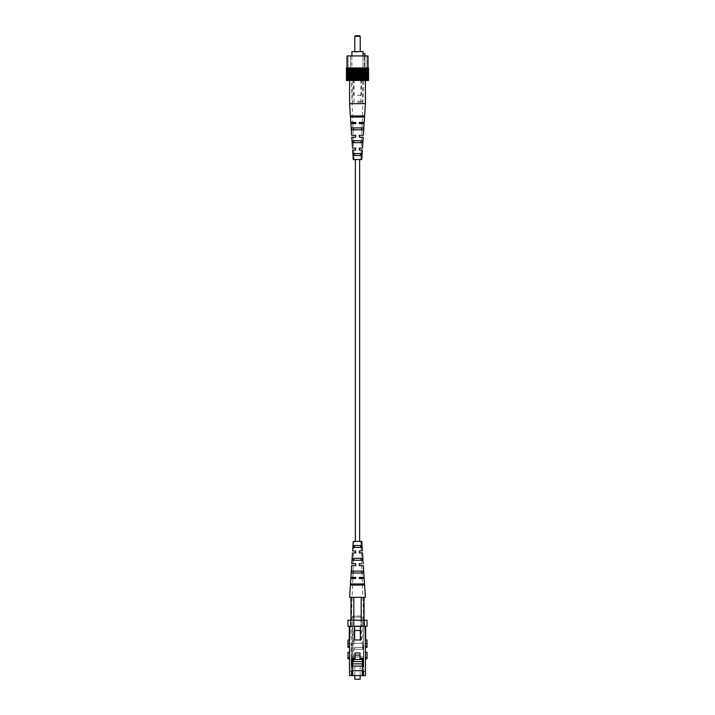 <?xml version="1.0" encoding="UTF-8"?>
<svg xmlns="http://www.w3.org/2000/svg" width="715" height="715" viewBox="0 0 715 715"><rect width="100%" height="100%" fill="white"/><g stroke="black" fill="none" stroke-linecap="round" stroke-linejoin="round"><path stroke-width="0.54" stroke-dasharray="3.58 2.68" d="M359.645 541.407L355.355 541.407L359.645 541.407M359.645 159.57L355.355 159.57L359.645 159.57M367.045 643.518L365.463 643.518L365.463 647.325L365.463 643.518L367.045 643.518L365.463 643.518L365.463 639.979L367.045 639.979L367.045 647.325M365.463 652.241L365.463 658.774L365.463 652.241L367.045 652.241L367.045 658.774M347.955 658.774L347.955 652.241L349.537 652.241L349.537 658.774L349.537 652.241M347.955 647.325L347.955 643.518L349.537 643.518L349.537 647.325L349.537 639.979L347.955 639.979L347.955 643.518L349.537 643.518L347.955 643.518M352.674 666.872L351.583 666.872L351.583 658.417L354.989 658.417L354.989 652.956L360.011 652.956L360.011 658.417L362.326 658.417L362.326 675.595L362.326 670.688L352.674 670.688L352.674 658.417L354.989 658.417L354.989 652.956L360.011 652.956L360.011 658.417L362.326 658.417L362.326 659.453M363.417 675.595L365.463 675.595L365.463 671.233L363.417 671.233L363.417 675.595L362.326 675.595L362.326 658.417L363.417 658.417L362.326 658.417L362.326 670.688L352.674 670.688L352.674 658.417L354.989 658.417L354.989 652.956L360.011 652.956L360.011 658.417L363.417 658.417L363.417 666.872L363.417 662.778L362.326 662.778M351.583 675.595L351.583 671.233M352.674 662.778L351.583 662.778L351.583 658.417L352.674 658.417L352.674 675.595L349.537 675.595L349.537 643.518M362.326 670.688L352.674 670.688M362.326 671.233L363.417 671.233M362.326 666.872L363.417 666.872L363.417 658.417L363.417 662.778M352.674 671.233L349.537 671.233M351.583 662.778L351.583 658.417L352.674 658.417M363.774 620.227L363.774 675.595L352.593 675.595L363.774 675.595L363.774 620.227L363.774 625.956L363.774 620.227L362.818 620.227L363.774 620.227M352.593 625.956L352.593 675.595L351.226 675.595L352.593 675.595L352.593 625.956L362.818 625.956L362.818 620.227L361.45 620.227L362.818 620.227L362.818 625.956L361.45 625.956L361.45 620.227L361.45 625.956L362.818 625.956L351.226 625.956L351.226 675.595L351.226 625.956L352.593 625.956M353.55 625.956L350.815 625.956L350.815 620.227L353.55 620.227L353.55 625.956L353.55 620.227L350.815 620.227L350.815 625.956L361.45 625.956L353.55 625.956M363.774 625.956L364.185 620.227L363.774 625.956M353.55 620.227L361.45 620.227L353.55 620.227M349.537 639.979L349.867 626.34L354.64 626.34L354.64 639.979L360.36 639.979L360.36 626.34L360.36 639.979L354.64 639.979L354.64 626.34L354.64 639.979L360.36 639.979L360.36 626.34L365.678 626.34L365.133 626.34L365.463 639.979M354.64 626.34L349.867 626.34M365.133 639.979L365.678 639.979L365.133 639.979M349.867 639.979L349.322 639.979L349.867 639.979M365.678 639.979L365.678 626.34M349.322 626.34L349.322 639.979M364.319 626.34L367.045 626.34L367.045 620.227L364.319 620.227L364.319 626.34L350.681 626.34L350.681 620.227L347.955 620.227L347.955 626.34L350.681 626.34M350.681 620.227L364.319 620.227M365.463 671.233L365.463 643.518M365.133 626.34L360.36 626.34M362.326 675.595L352.674 675.595M354.095 630.21L360.905 630.21L354.095 630.21L353.55 630.755L361.45 630.755L353.55 630.755L353.55 643.303L361.45 643.303L353.55 643.303M360.905 630.21L361.45 630.755L361.45 643.303M362.55 647.397L362.764 649.3L362.764 647.397L354.577 647.397L354.577 649.3L362.764 649.3L362.764 647.397L354.577 647.397L362.764 647.397L362.764 649.3L354.577 649.3L354.577 647.397L354.577 649.3L362.55 649.3L354.577 649.3L354.577 647.397L362.55 647.397L362.55 643.303L363.64 643.303L362.55 643.303L362.55 647.397M360.092 658.417L360.092 655.083L355.069 655.083L355.069 659.453L360.092 659.453L360.092 655.083L355.069 655.083L355.069 659.453L360.092 659.453L360.092 655.083L355.069 655.083L355.069 659.453L362.55 659.453L363.64 661.339L363.64 643.303L363.417 660.204M360.092 659.453L360.011 655.083M363.443 656.942L351.557 656.942L363.443 656.942L363.443 643.303L351.557 643.303L363.443 643.303M351.557 656.942L351.557 643.303M360.19 679.25L354.81 679.25M360.19 675.595L360.19 666.049L354.81 666.049L360.19 666.049M354.81 675.595L354.81 666.049M351.503 656.942L351.744 643.303L351.503 656.942L363.497 656.942L351.36 656.942L351.36 655.253L351.36 656.942M363.256 643.303L351.744 643.303L363.256 643.303L363.497 656.942L363.256 643.303M362.684 675.595L352.316 675.595L362.684 675.595L362.684 666.049L352.316 666.049L352.316 675.595M352.727 670.688L352.727 675.595L351.36 675.595L351.36 643.303L351.36 675.595L352.727 675.595L352.727 666.049L362.273 666.049L362.273 663.869L352.727 663.869L362.273 663.869L352.727 663.869L352.727 643.303L351.36 643.303L352.727 643.303L352.727 658.417M362.326 661.581L353.711 661.581L353.711 643.303L353.711 658.417M353.711 643.303L362.55 643.303L353.711 643.303M353.711 659.453L355.069 659.453M352.727 666.049L352.727 663.869L352.727 666.049L362.273 666.049L352.727 666.049L352.727 663.869M362.273 666.049L362.273 663.869L362.273 666.049M363.64 675.595L352.727 675.595L363.64 675.595L363.64 661.581L363.64 675.595M363.64 655.253L363.64 656.942L363.64 655.253M352.316 666.049L362.684 666.049M361.593 616.026L353.407 616.026L361.593 616.026A1.09 1.09 0 0 1 362.684 617.117L352.316 617.117L362.684 617.117L362.684 643.303L352.316 643.303L362.684 643.303M353.407 616.026A1.09 1.09 0 0 0 352.316 617.117L352.316 643.303M354.095 643.303L360.905 643.303L354.095 643.303L354.095 616.026L360.905 616.026L360.905 643.303M360.905 616.026L354.095 616.026M359.296 552.865L359.296 550.952L359.296 552.865L361.307 552.865L359.296 552.865L359.296 550.952L361.245 550.952L359.296 550.952M359.296 565.681L361.754 565.681L359.296 565.681L359.296 563.769L361.692 563.769L359.296 563.769L359.296 564.367M359.296 577.407L359.296 578.498L362.201 578.498L359.296 578.498L359.296 577.407L362.165 577.407L359.296 577.407M353.344 545.5L361.656 545.5L361.799 547.404L353.201 547.404L353.344 545.5L354.425 545.5L354.345 547.404L353.201 547.404L361.799 547.404L360.655 547.404L360.575 545.5L361.656 545.5L353.344 545.5M352.441 558.317L362.559 558.317L362.693 560.229L352.307 560.229L352.441 558.317L353.916 558.317L353.845 560.229L352.307 560.229L362.693 560.229L361.155 560.229L361.084 558.317L362.559 558.317L352.441 558.317M351.557 571.133L363.443 571.133L363.569 573.046L351.431 573.046L351.557 571.133L353.425 571.133L353.353 573.046L351.431 573.046L363.569 573.046L361.647 573.046L361.576 571.133L363.443 571.133L351.557 571.133M350.69 583.958L364.31 583.958L364.382 585.049L350.618 585.049L350.69 583.958L352.933 583.958L352.897 585.049L350.618 585.049L364.382 585.049L362.103 585.049L362.067 583.958L364.31 583.958L350.69 583.958M355.704 552.865L353.693 552.865L355.704 552.865L355.704 550.952L355.704 551.962M353.755 550.952L355.704 550.952L353.755 550.952L354.095 541.407L360.905 541.407L354.095 541.407M355.704 565.494L355.704 563.769L355.704 565.681L353.246 565.681L355.704 565.681L355.704 563.769L353.308 563.769L355.704 563.769M355.704 578.498L355.704 577.407L355.704 578.498L352.799 578.498L355.704 578.498M352.835 577.407L355.704 577.407L352.835 577.407L353.246 565.681M353.246 541.407L361.754 541.407M349.59 597.32L365.41 597.32M361.182 597.32L364.033 597.32L361.182 597.32L361.182 625.956L363.908 625.956L363.908 597.32L363.908 625.956L361.182 625.956L361.182 620.227M353.818 597.32L353.281 597.32L354.291 597.32L353.818 597.32L353.818 625.956L351.092 625.956L361.182 625.956L353.818 625.956L353.818 620.227M351.092 597.32L351.092 620.227M363.908 620.227L363.908 597.32M351.137 625.956L363.864 625.956L351.137 625.956L352.799 578.498M361.307 552.865L361.692 563.769M361.754 565.681L362.165 577.407M362.201 578.498L363.864 625.956M353.693 552.865L353.308 563.769M360.905 541.407L361.245 550.952M357.5 95.211L361.45 95.211L357.5 95.211M357.5 75.021L365.41 75.021L357.5 75.021M359.681 35.75L355.319 35.75M354.774 36.295L360.226 36.295M357.5 52.115L353.46 52.115L357.5 52.115M363.095 51.569L351.905 51.569M357.5 72.295L364.373 72.295L364.373 55.931L366.911 55.931L350.627 55.931L364.373 55.931L364.373 72.295L348.089 72.295L357.5 72.295M362.988 55.931L362.988 72.295L364.999 72.295L362.988 72.295L362.988 53.75L364.999 53.75L364.999 72.295L364.999 55.931M357.5 75.54L349.751 75.54L357.5 75.54M357.5 80.482L347.955 80.482L357.5 80.482M368.002 55.931L346.998 55.931M357.5 67.934L368.002 67.934L357.5 67.934M366.911 72.295L364.373 72.295L366.911 72.295L366.911 55.931L366.911 72.295M347.195 67.934L347.195 80.482L346.435 80.482L346.435 67.934L368.565 67.934L368.565 80.482L367.912 80.482L367.912 67.934M347.195 80.482L367.912 80.482M367.805 80.482L367.805 67.934M347.365 80.482L347.365 67.934L347.365 80.482M346.864 80.482L346.864 67.934L346.864 80.482M347.088 80.482L347.088 67.934M348.652 67.934L348.652 80.482M348.562 80.482L348.562 67.934M348.017 80.482L348.017 67.934M350.707 67.934L350.707 80.482M350.368 80.482L350.368 67.934M349.59 75.021L349.59 67.934M353.228 67.934L353.228 80.482M352.656 80.482L352.656 67.934M351.709 80.482L351.709 67.934M356.043 67.934L356.043 80.482M355.275 80.482L355.275 67.934M354.22 80.482L354.22 67.934M358.957 67.934L358.957 80.482M358.045 80.482L358.045 67.934M356.955 80.482L356.955 67.934M361.772 67.934L361.772 80.482M360.78 80.482L360.78 67.934M359.725 80.482L359.725 67.934M364.293 67.934L364.293 80.482M363.292 80.482L363.292 67.934M362.344 80.482L362.344 67.934M366.348 67.934L366.348 80.482M365.41 75.021L365.41 67.934M364.632 80.482L364.632 67.934M366.983 80.482L366.983 67.934M366.438 80.482L366.438 67.934M367.635 80.482L367.635 67.934L367.635 80.482M368.136 80.482L368.136 67.934L368.136 80.482M348.089 55.931L350.627 55.931L348.089 55.931L348.089 72.295L348.089 55.931M350.627 72.295L350.627 55.931L350.627 72.295M357.5 51.569L361.862 51.569L357.5 51.569M357.5 102.299L361.593 102.299L357.5 102.299M349.59 103.666L365.41 103.666M361.084 142.66L352.441 142.66L361.084 142.66L361.155 140.757L353.845 140.757L362.693 140.757L362.559 142.66L361.084 142.66M353.845 140.757L353.916 142.66L352.441 142.66L352.307 140.757L353.845 140.757M362.067 117.028L350.69 117.028L362.067 117.028L362.103 115.937L352.897 115.937L364.382 115.937L364.31 117.028L362.067 117.028M352.897 115.937L352.933 117.028L350.69 117.028L350.618 115.937L352.897 115.937M361.576 129.844L351.557 129.844L361.576 129.844L361.647 127.931L353.353 127.931L363.569 127.931L363.443 129.844L361.576 129.844M353.353 127.931L353.425 129.844L351.557 129.844L351.431 127.931L353.353 127.931M360.575 155.486L353.344 155.486L360.575 155.486L360.655 153.573L354.345 153.573L361.799 153.573L361.656 155.486L360.575 155.486M354.345 153.573L354.425 155.486L353.344 155.486L353.201 153.573L354.345 153.573M354.095 159.57L360.905 159.57L354.095 159.57L353.755 150.025L355.704 150.025L355.704 148.121L355.704 150.025L353.755 150.025M353.693 148.121L355.704 148.121L353.693 148.121L353.308 137.209L355.704 137.209L355.704 135.484M355.704 137.012L353.308 137.209M353.246 135.296L355.704 135.296L353.246 135.296L352.835 123.57L355.704 123.57L352.835 123.57M352.799 122.48L355.704 122.48L355.704 123.57L355.704 122.48L352.799 122.48L351.137 75.021L363.864 75.021L351.137 75.021M362.201 122.48L359.296 122.48L362.201 122.48L363.864 75.021M359.296 122.48L359.296 123.57L362.165 123.57L359.296 123.57L359.296 122.48M361.754 135.296L359.296 135.296L361.754 135.296L362.165 123.57M359.296 136.619L359.296 135.671M361.307 148.121L359.296 148.121L361.307 148.121L361.692 137.209L359.296 137.209L361.692 137.209M359.296 148.121L359.296 150.025L361.245 150.025L359.296 150.025L359.296 148.121L359.296 150.025M360.905 159.57L361.245 150.025M361.754 159.57L353.246 159.57M355.704 135.296L355.704 135.787M359.296 135.296L359.296 137.209M367.045 646.253L365.463 646.253M367.045 657.702L365.463 657.702M347.955 657.702L349.537 657.702M347.955 646.253L349.537 646.253M362.55 658.417L362.55 659.453M357.5 101.208L362.684 101.208L357.5 101.208M350.967 620.227L350.967 625.956M364.033 620.227L364.033 625.956M361.45 95.211L361.45 75.021M360.226 51.569L360.226 52.115M353.46 52.115L353.139 51.569M350.851 75.021L349.751 75.54L347.955 80.482M364.149 75.021L365.249 75.54L367.045 80.482M351.905 55.931L351.905 72.295M361.54 52.115L361.862 51.569M354.774 51.569L354.774 52.115M353.55 95.211L353.55 75.021M362.684 75.021L362.684 101.208L361.593 102.299M354.095 102.299L354.095 75.021M352.316 75.021L352.316 101.208L353.407 102.299M360.905 102.299L360.905 75.021"/><path stroke-width="1.07" d="M359.645 541.407L359.645 159.57M355.355 541.407L355.355 159.57M365.463 647.325L367.045 647.325L367.045 643.518L365.463 643.518L365.463 639.979L367.045 639.979L367.045 643.518M365.463 658.774L367.045 658.774L367.045 652.241L365.463 652.241M349.537 652.241L347.955 652.241L347.955 658.774L349.537 658.774M347.955 643.518L347.955 639.979L349.537 639.979L349.537 643.518L347.955 643.518L347.955 647.325L349.537 647.325M362.326 670.688L352.674 670.688M362.326 659.453L362.326 675.595L365.463 675.595L365.463 643.518M362.326 662.778L363.417 662.778M362.326 666.872L363.417 666.872L363.417 658.417L360.011 658.417L360.011 652.956L354.989 652.956L354.989 658.417L351.583 658.417L351.583 666.872L352.674 666.872L352.674 658.417M362.326 671.233L363.417 671.233L363.417 675.595M362.326 675.595L352.674 675.595L352.674 666.872M352.674 675.595L351.583 675.595L351.583 671.233L352.674 671.233M352.674 662.778L351.583 662.778M354.64 626.34L354.64 639.979L360.36 639.979L360.36 626.34M365.463 639.979L365.133 626.34M349.867 626.34L349.537 639.979M349.322 639.979L349.322 626.34M365.678 626.34L365.678 639.979M367.045 626.34L364.319 626.34L364.319 620.227L367.045 620.227L367.045 626.34M350.681 626.34L347.955 626.34L347.955 620.227L350.681 620.227L350.681 626.34L364.319 626.34M364.319 620.227L350.681 620.227M349.537 643.518L349.537 675.595L351.583 675.595M363.417 660.204L362.55 659.453L362.55 658.417M360.011 655.083L355.069 655.083L355.069 659.453L360.092 659.453L360.092 658.417M354.81 675.595L354.81 679.25L360.19 679.25L360.19 675.595M353.711 658.417L353.711 661.581L362.326 661.581M360.092 659.453L362.55 659.453M353.711 659.453L355.069 659.453M352.727 666.049L362.273 666.049L362.273 663.869L352.727 663.869L352.727 670.688M352.727 658.417L352.727 663.869M359.296 552.865L362.505 552.865L359.296 552.865L359.296 551.658M361.245 550.952L359.296 550.952L361.245 550.952M359.296 565.681L363.345 565.681L359.296 565.681L359.296 564.403M361.692 563.769L359.296 563.769L361.692 563.769M359.296 578.498L364.176 578.498L359.296 578.498L359.296 577.407L359.296 578.498L359.296 577.407L364.105 577.407L359.296 577.407M354.425 545.5L360.575 545.5L360.655 547.404L354.345 547.404L354.425 545.5M353.916 558.317L361.084 558.317L361.155 560.229L353.845 560.229L353.916 558.317M353.425 571.133L361.576 571.133L361.647 573.046L353.353 573.046L353.425 571.133M352.933 583.958L362.067 583.958L362.103 585.049L352.897 585.049L352.933 583.958M355.704 551.962L355.704 552.481M355.704 550.952L352.62 550.952L355.704 550.952M353.693 552.865L355.704 552.865L353.693 552.865M355.704 565.297L355.704 563.769L351.78 563.769L355.704 563.769M355.704 565.681L351.655 565.681L355.704 565.681L355.704 565.19M355.704 578.498L355.704 577.407L355.704 578.498L350.824 578.498L355.704 578.498M355.704 577.407L350.895 577.407L355.704 577.407M361.656 545.5L361.799 547.404L353.201 547.404L353.344 545.5L361.656 545.5M362.559 558.317L362.693 560.229L352.307 560.229L352.441 558.317L362.559 558.317M363.443 571.133L363.569 573.046L351.431 573.046L351.557 571.133L363.443 571.133M364.31 583.958L364.382 585.049L350.618 585.049L350.69 583.958L364.31 583.958M362.38 550.952L361.754 541.407L353.246 541.407L352.62 550.952M353.818 620.227L353.818 597.32L349.59 597.32L350.824 578.498M364.176 578.498L365.41 597.32L361.182 597.32L361.182 620.227M361.182 597.32L353.818 597.32M351.092 620.227L351.092 597.32M363.908 597.32L363.908 620.227M362.505 552.865L363.22 563.769M363.345 565.681L364.105 577.407M351.655 565.681L350.895 577.407M352.495 552.865L351.78 563.769M354.774 36.295L355.319 35.75L359.681 35.75L360.226 36.295L354.774 36.295L354.774 51.569M351.905 55.931L351.905 51.569L363.095 51.569L363.095 53.75M364.999 55.931L364.999 53.75L362.988 53.75L362.988 55.931M346.998 67.934L346.998 55.931L368.002 55.931L368.002 67.934M367.805 67.934L367.805 80.482L368.565 80.482L368.565 67.934L346.435 67.934L346.435 80.482L347.088 80.482L347.088 67.934M367.805 80.482L347.088 80.482M356.043 67.934L356.043 80.482M356.955 80.482L356.955 67.934M358.045 80.482L358.045 67.934M358.957 80.482L358.957 67.934M355.275 80.482L355.275 67.934M359.725 80.482L359.725 67.934M353.228 67.934L353.228 80.482M354.22 80.482L354.22 67.934M350.707 67.934L350.707 80.482M351.709 80.482L351.709 67.934M352.656 80.482L352.656 67.934M348.652 67.934L348.652 80.482M350.824 122.48L355.704 122.48L350.824 122.48L349.59 103.666L349.59 67.934M350.368 80.482L350.368 67.934M347.195 67.934L347.195 80.482M348.017 80.482L348.017 67.934M348.562 80.482L348.562 67.934M367.912 80.482L367.912 67.934M366.348 67.934L366.348 80.482M366.438 80.482L366.438 67.934M366.983 80.482L366.983 67.934M364.293 67.934L364.293 80.482M364.632 80.482L364.632 67.934M364.176 122.48L359.296 122.48L364.176 122.48L365.41 103.666L365.41 67.934M361.772 67.934L361.772 80.482M362.344 80.482L362.344 67.934M363.292 80.482L363.292 67.934M360.78 80.482L360.78 67.934M365.41 103.666L349.59 103.666M362.38 150.025L359.296 150.025L359.296 149.328L359.296 150.025L362.38 150.025L361.754 159.57L353.246 159.57L352.62 150.025L355.704 150.025L355.704 148.121L352.495 148.121L351.78 137.209L355.704 137.209L355.704 135.296L355.704 137.209L351.78 137.209M351.655 135.296L355.704 135.296L351.655 135.296L350.895 123.57L355.704 123.57L355.704 122.48L355.704 123.57L350.895 123.57M359.296 123.57L364.105 123.57L359.296 123.57L359.296 122.48L359.296 123.57M359.296 135.787L359.296 135.296L363.345 135.296L359.296 135.296L359.296 137.209L363.22 137.209L359.296 137.209L359.296 135.68M362.505 148.121L359.296 148.121L362.505 148.121L363.22 137.209M353.845 140.757L361.155 140.757L361.084 142.66L353.916 142.66L353.845 140.757M352.897 115.937L362.103 115.937L362.067 117.028L352.933 117.028L352.897 115.937M353.353 127.931L361.647 127.931L361.576 129.844L353.425 129.844L353.353 127.931M354.345 153.573L360.655 153.573L360.575 155.486L354.425 155.486L354.345 153.573M352.495 148.121L355.704 148.121L355.704 150.025L352.62 150.025M355.704 135.296L355.704 136.449M363.345 135.296L364.105 123.57M359.296 150.025L359.296 148.121M364.382 115.937L350.618 115.937L350.69 117.028L364.31 117.028L364.382 115.937M363.569 127.931L351.431 127.931L351.557 129.844L363.443 129.844L363.569 127.931M362.693 140.757L352.307 140.757L352.441 142.66L362.559 142.66L362.693 140.757M361.799 153.573L353.201 153.573L353.344 155.486L361.656 155.486L361.799 153.573M367.045 646.253L365.463 646.253M367.045 657.702L365.463 657.702M347.955 657.702L349.537 657.702M347.955 646.253L349.537 646.253M350.967 597.32L350.967 620.227M364.033 597.32L364.033 620.227M360.226 36.295L360.226 51.569"/></g></svg>
